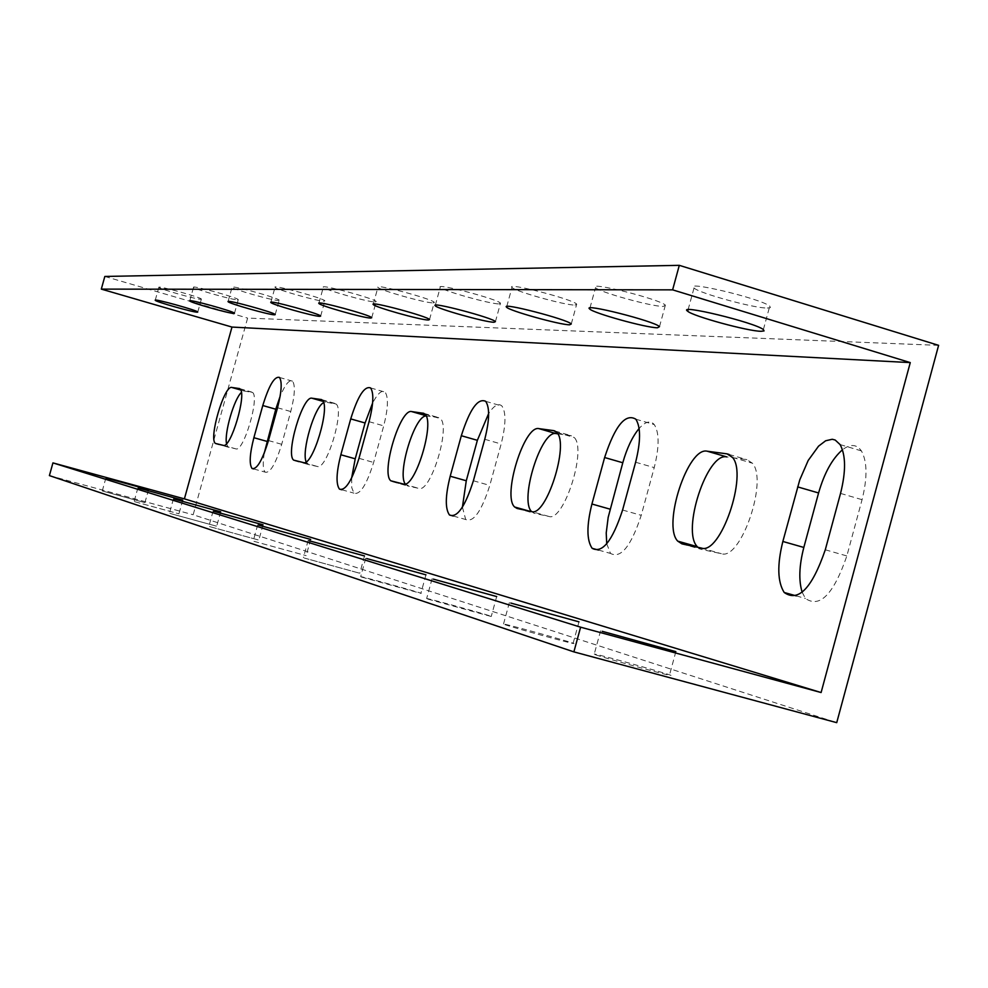 <?xml version="1.0" encoding="UTF-8"?>
<svg xmlns="http://www.w3.org/2000/svg" width="988" height="988" viewBox="0 0 988 988"><rect width="100%" height="100%" fill="white"/><g stroke="black" fill="none" stroke-linecap="round" stroke-linejoin="round"><path stroke-width="0.74" stroke-dasharray="4.94 3.71" d="M938.6 345.343L247.618 318.099L193.166 514.76L836.725 722.66M697.849 547.29L701.604 549.427L721.339 553.688C740.654 560.776 768.269 480.798 752.448 463.236L746.879 459.655L726.748 456.901M548.908 516.452L531.532 511.562L534.298 513.303L548.908 516.452C563.716 522.146 587.107 449.268 574.201 437.486L571.002 435.634L557.763 433.831M405.204 483.972L407.649 485.96L418.912 488.393C430.533 493.049 450.899 426.952 440.376 418.603L438.376 417.529L426.1 415.948M306.119 461.841L308.441 464.533L317.383 466.472C326.719 470.374 344.8 410.23 336.13 404.055L325.657 402.128L323.607 402.659M226.524 443.686L227.895 446.922L235.91 448.873C243.554 452.208 259.819 397.176 252.582 392.483L244.221 391.013L241.381 392.458M264.265 453.122C262.66 463.372 262.956 469.72 265.154 472.128C270.045 473.425 275.566 464.15 281.704 444.291L290.756 411.527C294.844 395.558 295.437 385.444 292.559 381.195C289.385 379.256 285.223 384.332 280.098 396.386M351.654 477.945L351.777 487.726L353.951 493.148C360.027 495.186 366.585 484.947 373.637 462.458L383.715 425.865C388.123 408.476 388.58 397.225 385.098 392.113C381.936 389.618 377.762 393.261 372.6 403.042M462.409 507.14L465.694 519.503C473.462 522.763 481.489 511.401 489.801 485.404L501.151 443.995C505.918 425.013 506.189 412.367 501.953 406.056C498.557 402.845 494.111 405.339 488.64 413.527M606.718 543.771L610.535 553.441C620.835 558.912 631.073 546.203 641.237 515.328L654.229 467.608C659.379 446.971 659.391 432.633 654.278 424.581C650.4 420.209 645.349 421.506 639.125 428.483M802.182 592.269L805.405 598.444C819.805 608.423 833.625 594.257 846.852 555.948L862.067 499.681C867.513 477.76 867.291 461.495 861.4 450.899C856.658 444.143 850.347 443.773 842.468 449.787M104.827 276.455L247.618 318.099M767.318 308.058L770.381 307.614L769.751 306.157C761.439 298.734 682.671 279.925 694.021 288.014C699.232 293.275 754.116 308.293 767.318 308.058M663.306 306.441L665.381 305.131C660.009 299.228 587.181 281.012 595.517 287.632C598.913 292.003 651.858 306.688 663.306 306.441M574.979 305.082L576.708 304.131C573.275 299.364 505.683 281.926 511.994 287.434C514.131 291.077 565 305.329 574.979 305.082M499.039 303.896L500.484 303.205C498.347 299.29 435.35 282.692 440.24 287.323C441.5 290.398 490.307 304.156 499.039 303.896M433.053 302.884L434.263 302.353C433.003 299.092 374.044 283.309 377.935 287.273C378.577 289.892 425.359 303.131 433.053 302.884M375.181 301.982L376.206 301.575C375.551 298.821 320.149 283.828 323.311 287.261C323.521 289.509 368.376 302.229 375.181 301.982M324.015 301.192L324.879 300.871C324.657 298.524 272.416 284.26 275.022 287.261C274.936 289.2 317.963 301.439 324.015 301.192M278.455 300.488L279.196 300.228C279.271 298.203 229.858 284.63 232.044 287.273C231.735 288.965 273.046 300.723 278.455 300.488M237.639 299.858L238.256 299.648C238.553 297.894 191.66 284.939 193.537 287.298C193.08 288.78 232.773 300.08 237.639 299.858M200.836 299.278L201.379 299.105C201.824 297.573 157.216 285.211 158.833 287.323C158.265 288.632 196.451 299.5 200.836 299.278M49.4 475.599L193.166 514.76M102.678 491.073L144.927 502.645L102.678 491.073M134.566 501.669L178.939 513.822L134.566 501.669M169.973 513.427L216.693 526.221L169.973 513.427M209.505 526.567L258.831 540.078L209.505 526.567M253.953 541.325L306.181 555.639L253.953 541.325M304.255 558.035L359.756 573.25L304.255 558.035M361.67 577.103L420.876 593.356C426.915 594.381 363.658 576.819 360.682 576.634L361.67 577.103M427.829 599.074L491.234 616.5C498.915 617.895 430.966 598.963 426.655 598.506L427.829 599.074M504.88 624.663C514.353 627.923 568.335 642.78 573.089 643.447C583.093 645.374 509.783 624.848 503.534 623.971L504.88 624.663M595.764 654.859C606.706 658.601 662.59 674.038 669.456 675.212C682.893 677.941 603.433 655.538 594.27 653.994L595.764 654.859M701.443 548.068L721.339 553.688M729.082 454.455L746.879 459.655M681.992 543.882L701.604 549.427M554.947 430.99L571.002 435.634M517.132 508.474L534.298 513.303M403.487 484.058L418.912 488.393M423.84 413.342L438.376 417.529M425.989 415.701L426.878 415.948M392.397 481.675L407.649 485.96M303.526 462.594L317.383 466.472M321.545 399.584L334.784 403.376M323.15 401.412L325.657 402.128M294.72 460.692L308.441 464.533M223.325 445.366L235.91 448.873M239.516 388.568L251.644 392.026M240.751 390.013L244.221 391.013M216.174 443.822L228.648 447.305M268.464 440.574L281.704 444.291M277.529 407.76L290.756 411.527M358.977 458.321L373.637 462.458M369.067 421.691L383.715 425.865M473.388 480.761L489.801 485.404M484.762 439.29L501.151 443.995M622.588 510.03L641.237 515.328M635.617 462.236L654.229 467.608M825.289 549.785L846.852 555.948M840.541 493.407L862.067 499.681M732.528 457.419L752.448 463.236M556.812 432.448L574.201 437.486M528.58 510.932L531.791 511.833M424.964 414.17L440.376 418.603M398.942 483.083L406.068 485.083M322.273 400.091L336.13 404.055M298.821 461.581L307.379 463.977M239.998 388.901L252.582 392.483M218.904 444.415L227.895 446.922M253.681 468.942L265.154 472.128M279.443 377.428L292.559 381.195M341.86 489.776L353.951 493.148M370.586 387.926L385.098 392.113M453.245 516.032L465.694 519.503M485.713 401.338L501.953 406.056M598.506 550.081L610.535 553.441M635.84 419.196L654.278 424.581M796.254 595.875L805.405 598.444M840.096 444.588L861.4 450.899M600.593 630.801L594.27 653.994M675.854 651.635L669.456 675.212M509.376 602.606L503.534 623.971M578.98 621.847L573.089 643.447M432.089 578.733L426.655 598.506M496.692 596.554L491.234 616.5M365.745 558.232L360.682 576.634M425.952 574.831L420.876 593.356M308.157 540.436L303.402 557.652M364.51 555.96L359.756 573.25M257.695 524.838L253.224 541.004M310.652 539.423L306.181 555.639M213.112 511.068L208.9 526.295M263.043 524.813L258.831 540.078M173.443 498.804L169.454 513.204M220.682 511.809L216.693 526.221M137.9 487.825L134.121 501.484M182.731 500.163L178.939 513.822M105.889 477.933L102.283 490.913M148.533 489.665L144.927 502.645M197.785 312.047L201.379 299.105M155.264 300.179L158.833 287.323M234.489 313.258L238.256 299.648M189.795 300.797L193.537 287.298M275.22 314.592L279.196 300.228M228.105 301.488L232.044 287.273M320.68 316.061L324.879 300.871M270.873 302.266L275.022 287.261M371.747 317.716L376.206 301.575M318.926 303.131L323.311 287.261M429.533 319.556L434.263 302.353M373.291 304.106L377.935 287.273M495.433 321.631L500.484 303.205M435.325 305.218L440.24 287.323M571.286 323.965L576.708 304.131M506.77 306.49L511.994 287.434M659.515 326.596L665.381 305.131M589.96 307.96L595.517 287.632M763.378 329.572L769.751 306.157M688.105 309.689L694.021 288.014"/><path stroke-width="1.48" d="M910.269 362.596L821.102 692.539L580.611 627.182L52.932 462.89L49.4 475.599L573.88 651.882L836.725 722.66L938.6 345.343L679.299 265.34L672.618 289.855L910.269 362.596L231.982 327.065L101.307 289.113L672.618 289.855M707.198 451.207L727.045 453.863L732.528 457.419C748.052 474.919 720.462 555.083 701.443 548.068L681.992 543.882L677.731 541.14C662.133 525.418 687.932 446.428 707.198 451.207L726.748 456.901C707.198 452.047 681.387 530.889 697.269 546.66L697.849 547.29M557.763 433.831L556.096 433.596C541.325 429.656 519.243 499.916 531.544 511.562L517.132 508.474L514.662 507.017C502.102 496.26 524.258 424.741 538.979 428.644L553.675 430.62L556.812 432.448C569.496 444.192 546.105 517.193 531.532 511.562M426.1 415.948C414.725 415.491 397.077 472.993 405.204 483.972M323.607 402.659C314.505 406.846 301.451 451.022 306.119 461.841M241.381 392.458C234.057 398.979 224.19 433.003 226.524 443.686M280.098 396.386L275.776 409.217L264.265 453.122M372.6 403.042L365.078 422.988L355.223 458.815L351.654 477.945M488.64 413.527L477.365 440.315L466.274 480.761L462.409 507.14M639.125 428.483C632.382 436.634 626.948 448.058 622.786 462.755L608.176 517.379L606.224 532.94L606.718 543.771M842.468 449.787C832.267 458.63 824.313 473.03 818.583 492.963L803.824 547.451C799.119 565.704 798.576 580.648 802.182 592.269M101.307 289.113L104.827 276.455L679.299 265.34M197.254 312.196C192.895 312.319 154.696 301.464 155.24 300.253C153.585 298.265 198.205 310.627 197.785 312.047L197.254 312.196M233.872 313.431C229.043 313.554 189.338 302.279 189.758 300.908C187.856 298.685 234.749 311.628 234.489 313.258L233.872 313.431M274.503 314.814C269.119 314.925 227.796 303.193 228.067 301.624C225.832 299.129 275.257 312.702 275.22 314.592L274.503 314.814M319.828 316.345C313.814 316.456 270.774 304.255 270.823 302.439C268.18 299.611 320.408 313.875 320.68 316.061L319.828 316.345M370.747 318.074C363.979 318.173 319.112 305.465 318.852 303.378C315.654 300.117 371.043 315.135 371.747 317.716L370.747 318.074M428.335 320.026C420.69 320.112 373.896 306.885 373.205 304.44C369.253 300.685 428.212 316.493 429.533 319.556L428.335 320.026M494 322.249C485.318 322.31 436.498 308.577 435.189 305.687C430.237 301.291 493.222 317.938 495.433 321.631L494 322.249M569.57 324.805C559.665 324.854 508.771 310.615 506.585 307.182C500.2 301.945 567.779 319.457 571.286 323.965L569.57 324.805M657.477 327.781C646.103 327.794 593.146 313.11 589.688 308.985C581.253 302.661 654.068 321.014 659.515 326.596L657.477 327.781M761.007 331.289C747.867 331.252 692.983 316.234 687.685 311.232C676.249 303.489 754.968 322.508 763.378 329.572L764.033 330.931L761.007 331.289M821.102 692.539L184.398 498.866L231.982 327.065M422.988 413.095L424.964 414.17C435.288 422.481 414.923 488.677 403.487 484.058L390.84 480.81C380.652 473.079 400.128 408.316 411.663 411.576L423.84 413.342M320.952 399.424L322.273 400.091C330.782 406.229 312.702 466.447 303.526 462.594L293.683 460.136C285.31 454.356 302.699 395.422 311.961 398.213L321.545 399.584M239.084 388.445L239.998 388.901C247.111 393.557 230.834 448.651 223.325 445.366L215.433 443.439C208.443 439.005 224.19 385.048 231.772 387.457L239.516 388.568M268.464 440.574C262.326 460.457 256.843 469.757 252.039 468.485C249.1 464.212 249.717 453.961 253.879 437.709L262.783 405.525C268.983 385.419 274.541 376.045 279.443 377.428C282.259 381.664 281.629 391.779 277.529 407.76L268.464 440.574M358.977 458.321C351.926 480.86 345.417 491.11 339.44 489.097C335.846 483.984 336.315 472.548 340.835 454.764L350.728 418.9C357.866 396.052 364.486 385.728 370.586 387.926C373.995 393.026 373.489 404.277 369.067 421.691L358.977 458.321M473.388 480.761C465.076 506.807 457.111 518.206 449.466 514.97C445.032 508.684 445.279 495.754 450.207 476.216L461.322 435.72C469.769 409.205 477.908 397.744 485.713 401.338C489.863 407.636 489.542 420.283 484.762 439.29L473.388 480.761M622.588 510.03C612.424 540.979 602.272 553.737 592.133 548.303C586.625 540.288 586.551 525.53 591.923 504.016L604.619 457.518C615.03 425.791 625.441 413.021 635.84 419.196C640.854 427.211 640.78 441.562 635.617 462.236L622.588 510.03M825.289 549.785C812.062 588.193 798.366 602.421 784.2 592.491C777.494 581.883 777.05 564.864 782.854 541.461L799.774 479.847L808.196 460.457L818.546 446.168L825.647 440.772L832.254 439.265L835.206 440.043L840.096 444.588C845.864 455.172 846.012 471.437 840.541 493.407L825.289 549.785M52.932 462.89L184.398 498.866M602.186 631.307L675.854 651.635L602.186 631.307M510.796 603.063L578.98 621.847L510.796 603.063M433.3 579.116L496.692 596.554L433.3 579.116M366.77 558.566L425.952 574.831L366.77 558.566M309.022 540.72L364.51 555.96L309.022 540.72M258.436 525.085L310.652 539.423L258.436 525.085M213.741 511.278L263.043 524.813L213.741 511.278M173.974 498.989L220.682 511.809L173.974 498.989M138.357 487.986L182.731 500.163L138.357 487.986M106.284 478.069L148.533 489.665L106.284 478.069M573.88 651.882L580.611 627.182M727.045 453.863L729.082 454.455M553.675 430.62L554.947 430.99M538.979 428.644L556.096 433.596M411.663 411.576L425.989 415.701M311.961 398.213L323.15 401.412M231.772 387.457L240.751 390.013M253.879 437.709L266.896 441.364M262.783 405.525L275.776 409.217M340.835 454.764L355.223 458.815M350.728 418.9L365.078 422.988M450.207 476.216L466.274 480.761M461.322 435.72L477.365 440.315M591.923 504.016L610.127 509.178M604.619 457.518L622.786 462.755M782.854 541.461L803.824 547.451M797.649 486.886L818.583 492.963M677.731 541.14L697.269 546.66M514.662 507.017L528.58 510.932M390.84 480.81L398.942 483.083M293.683 460.136L298.821 461.581M215.433 443.439L218.904 444.415M252.039 468.485L253.681 468.942M339.44 489.097L341.86 489.776M449.466 514.97L453.245 516.032M592.133 548.303L598.506 550.081M784.2 592.491L796.254 595.875M506.585 307.182L506.77 306.49M589.688 308.985L589.96 307.96M687.685 311.232L688.105 309.689"/></g></svg>
